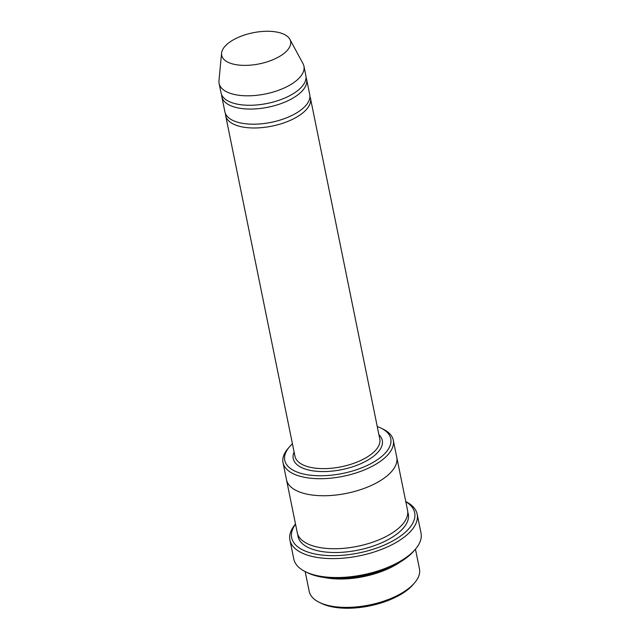 <?xml version="1.0" encoding="UTF-8"?>
<svg xmlns="http://www.w3.org/2000/svg" width="640" height="640" viewBox="0 0 640 640"><rect width="100%" height="100%" fill="white"/><g stroke="black" fill="none" stroke-linecap="round" stroke-linejoin="round"><path stroke-width="0.96" d="M221.632 94.76A43.28 19.528 -11.5 0 0 221.808 96.696A43.28 19.528 -11.5 0 0 253.592 108.992A43.28 19.528 -11.5 0 0 299.472 93.544A43.28 19.528 -11.5 0 0 306.64 79.44A43.28 19.528 -11.5 0 0 306.048 77.592M306.64 79.44L309.72 94.576A43.28 19.528 168.5 0 1 302.552 108.688A43.28 19.528 168.5 0 1 256.672 124.136A43.28 19.528 168.5 0 1 224.888 111.84L221.808 96.696M292.432 443.8A54.104 24.416 -11.5 0 0 289.568 446.736A54.104 24.416 -11.5 0 0 307.32 474.768A54.104 24.416 -11.5 0 0 375.648 460.872A54.104 24.416 -11.5 0 0 381.04 428.128A54.104 24.416 -11.5 0 0 377.256 426.544M324.344 577.504A56.264 25.392 -11.5 0 0 400.12 562.088M415.448 549.152L419.464 568.888A56.264 25.392 168.5 0 1 414.456 583.008A56.264 25.392 168.5 0 1 410.152 587.232A56.264 25.392 168.5 0 1 319.328 602.368A56.264 25.392 168.5 0 1 309.192 591.328L305.176 571.584M414.456 583.008L412.912 584.792A54.104 24.416 168.5 0 1 408.776 588.848A54.104 24.416 168.5 0 1 321.44 603.4L319.328 602.368M289.568 446.736L288.024 448.52A56.264 25.392 -11.5 0 0 283.016 462.64A56.264 25.392 -11.5 0 0 324.328 478.624A56.264 25.392 -11.5 0 0 383.968 458.544A56.264 25.392 -11.5 0 0 393.288 440.2A56.264 25.392 -11.5 0 0 383.16 429.16L381.04 428.128M225.488 113.688A43.28 19.528 -11.5 0 0 225.664 115.624A43.28 19.528 -11.5 0 0 257.448 127.92A43.28 19.528 -11.5 0 0 303.32 112.472A43.28 19.528 -11.5 0 0 310.488 98.36A43.28 19.528 -11.5 0 0 309.896 96.512M289.848 39.272L303.024 63.68A43.28 19.528 168.5 0 1 303.944 66.192L305.864 75.656A43.28 19.528 168.5 0 1 298.704 89.76A43.28 19.528 168.5 0 1 252.824 105.208A43.28 19.528 168.5 0 1 221.04 92.912L219.112 83.448A43.28 19.528 168.5 0 1 218.976 80.776L221.568 53.168A35.16 15.872 168.5 0 1 252.976 32.776A35.16 15.872 168.5 0 1 289.848 39.272A35.16 15.872 168.5 0 1 284.776 52.776A35.16 15.872 168.5 0 1 245.248 65.384A35.16 15.872 168.5 0 1 221.568 53.168M303.944 66.192A43.28 19.528 168.5 0 1 296.776 80.296A43.28 19.528 168.5 0 1 250.896 95.752A43.28 19.528 168.5 0 1 219.112 83.448M295.528 524.152A62.76 28.32 -11.5 0 0 358.808 552.976A62.76 28.32 -11.5 0 0 405.8 501.72M396.704 457.016A56.264 25.392 168.5 0 1 396.752 457.232L407.536 510.224A56.264 25.392 168.5 0 1 398.216 528.568A56.264 25.392 168.5 0 1 338.576 548.648A56.264 25.392 168.5 0 1 297.256 532.656L286.48 479.672A56.264 25.392 168.5 0 1 286.432 479.448M417.168 514.176L421.024 533.096A64.92 29.296 168.5 0 1 415.24 549.392L413.696 551.176A62.76 28.32 168.5 0 1 408.896 555.88A62.76 28.32 168.5 0 1 307.584 572.768L305.464 571.728A64.92 29.296 168.5 0 1 293.784 558.984L289.928 540.064A64.92 29.296 -11.5 0 0 337.608 558.512A64.92 29.296 -11.5 0 0 406.424 535.336A64.92 29.296 -11.5 0 0 417.168 514.176A64.92 29.296 -11.5 0 0 405.776 501.576M286.48 479.672A56.264 25.392 168.5 0 0 327.792 495.656A56.264 25.392 168.5 0 0 387.432 475.576A56.264 25.392 168.5 0 0 396.752 457.232A56.264 25.392 168.5 0 1 387.432 475.576A56.264 25.392 168.5 0 1 327.792 495.656A56.264 25.392 168.5 0 1 286.48 479.672L283.016 462.64M415.24 549.392A64.92 29.296 168.5 0 1 410.272 554.264A64.92 29.296 168.5 0 1 305.464 571.728M295.496 524.016A64.92 29.296 -11.5 0 0 289.928 540.064M294.104 452.032A45.448 20.512 -11.5 0 0 341.856 469.624A45.448 20.512 -11.5 0 0 378.928 434.768M225.664 115.624L294.968 456.264A43.28 19.528 -11.5 0 0 341.272 466.776A43.28 19.528 -11.5 0 0 379.792 439.008L310.488 98.36M407.76 512.152A56.264 25.392 168.5 0 1 398.984 532.352A56.264 25.392 168.5 0 1 337.312 552.496A56.264 25.392 168.5 0 1 297.8 534.52M396.752 457.232L393.288 440.2"/></g></svg>
